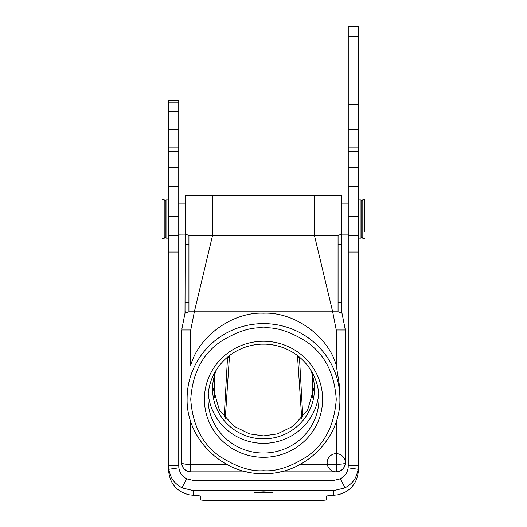 <?xml version="1.0" encoding="UTF-8"?>
<svg xmlns="http://www.w3.org/2000/svg" width="527" height="527" viewBox="0 0 527 527"><rect width="100%" height="100%" fill="white"/><g stroke="black" fill="none" stroke-linecap="round" stroke-linejoin="round"><path stroke-width="0.79" d="M263.5 341.259A59.11 58.023 0 0 1 322.61 399.282A59.11 58.023 0 0 1 263.5 457.304A59.11 58.023 0 0 1 204.39 399.282A59.11 58.023 0 0 1 263.5 341.259M263.5 453.042A55.473 54.452 180 0 0 318.973 398.59A55.473 54.452 180 0 0 263.5 344.131A55.473 54.452 180 0 0 208.027 398.59A55.473 54.452 180 0 0 263.5 453.042M208.251 393.728A55.473 54.452 180 0 0 263.5 443.326A55.473 54.452 180 0 0 318.749 393.728M216.452 369.737A50.928 49.993 180 0 0 212.572 388.873A50.928 49.993 180 0 0 263.5 438.859A50.928 49.993 180 0 0 314.428 388.873A50.928 49.993 180 0 0 310.548 369.737M314.375 386.561L307.63 409.973L293.302 426.099L277.4 433.912L263.5 435.875L249.6 433.912L233.698 426.099L219.37 409.973L212.625 386.561M364.625 231.32L364.625 199.773L362.807 199.766L362.807 238.29L361.812 237.302L361.812 200.761L362.807 199.766M162.375 219.028C162.375 243.869 162.375 243.869 162.375 219.028C162.375 194.193 162.375 194.193 162.375 219.028M162.375 199.766L164.193 199.766L164.193 238.29L162.375 238.29M164.193 199.766L165.188 200.761L165.188 237.302L164.193 238.29M361.812 237.302L360.988 238.125L360.988 199.931L358.439 199.931M165.188 200.761L166.012 199.931L166.012 238.125L168.561 238.125M333.703 490.611L333.703 495.261L326.615 495.947L326.615 499.827C325.548 500.327 319.606 500.604 308.789 500.65L218.211 500.65C207.394 500.604 201.452 500.327 200.385 499.827L200.385 495.947L193.297 495.261L193.297 490.611L333.703 490.611L345.053 487.857L340.383 478.819L333.703 480.44L193.297 480.44L186.617 478.819C182.204 476.48 179.628 472.811 178.897 467.805L178.745 465.644L168.561 465.644L168.561 469.853C169.51 483.107 176.347 491.427 189.055 494.8L193.297 495.261M254.409 492.29L263.5 491.869L272.591 492.29L263.5 492.712L254.409 492.29M333.703 495.261L337.945 494.8C350.653 491.427 357.49 483.107 358.439 469.853L358.439 465.644L358.182 469.267C355.975 478.463 354.039 482.33 345.053 487.857M300.067 464.485L336.252 464.485L336.252 471.843L280.12 471.843M246.88 471.843L190.748 471.843L190.748 464.485L226.933 464.485M186.617 478.819L181.947 487.857L193.297 490.611M181.947 487.857C173.403 482.35 171.084 479.188 168.818 469.267L168.561 151.572L178.745 151.572L178.745 147.066L168.561 147.066L168.561 151.572M339.862 388.175L336.252 365.316L336.252 329.974L345.317 329.981L341.99 313.216L338.064 311.786L338.07 235.398L341.707 234.074L341.707 311.786L345.343 329.974L345.343 462.746C344.941 467.429 342.478 470.407 337.959 471.678L337.959 471.678A9.091 9.091 0 0 0 345.343 462.746L345.343 454.979M336.252 421.475L336.252 464.485L342.682 463.977A9.091 1.733 0 0 0 345.343 462.746A9.091 9.091 0 0 0 331.707 454.873A9.091 9.091 0 0 0 331.707 470.624A9.091 9.091 0 0 0 345.343 462.746L344.974 465.209M336.252 471.843L337.959 471.678L336.252 471.843A9.091 9.091 0 0 0 337.912 471.691M358.182 469.267L348.103 467.805C347.51 472.6 344.935 476.27 340.383 478.819M348.255 465.644L348.255 252.044L358.439 252.044L358.439 465.644L348.255 465.644L348.103 467.805M348.255 147.066L348.255 151.572L358.439 151.572L358.439 147.066L348.255 147.066L348.255 26.357L358.439 26.35L358.439 129.267L348.255 129.267M358.439 147.066L358.439 129.267M358.439 151.572L358.439 167.349L348.255 167.349L348.255 151.572M358.439 252.044L358.439 167.349M189.878 311.786L194.351 311.786L190.748 329.974L181.657 329.974L181.657 462.746A9.091 9.091 0 0 0 189.041 471.678C184.522 470.407 182.059 467.429 181.657 462.746A9.091 1.733 0 0 0 190.748 464.485L190.748 420.869M189.041 471.678L190.748 471.843L189.041 471.678A9.091 9.091 0 0 0 190.748 471.843M189.002 471.672A9.091 9.091 0 0 1 181.657 462.746L182.026 465.209M178.745 129.306L178.745 111.375L168.561 111.375L168.561 129.306L178.745 129.306L178.745 147.066M168.561 147.066L168.561 129.306M168.561 100.815L168.561 111.375M168.818 469.267L178.897 467.805M190.748 329.974L190.748 365.316C198.666 336.154 232.875 311.72 263.5 313.19C294.204 311.701 328.341 336.233 336.252 365.316M345.343 339.072L345.343 446.521M348.255 252.044L348.255 167.349M341.707 329.974L336.252 329.974L332.669 311.786L337.043 311.786M181.657 329.974L181.657 341.055M178.745 100.815L178.745 111.375M178.745 151.572L178.745 465.644M185.293 302.696L188.929 302.696L188.929 311.786L188.929 235.398L212.572 235.398L212.572 195.385L185.293 195.385L185.003 313.216L188.929 311.786L185.003 313.216L188.929 311.786L338.07 311.786L338.07 235.398L330.798 235.398M341.99 313.216L341.707 311.786M340.916 312.827L338.07 311.786L340.916 312.827M341.707 302.696L338.07 302.696L338.07 311.786M185.293 311.786L181.927 328.749M188.929 302.696L188.929 244.495L185.293 244.495M178.745 234.126L185.293 234.074L188.929 235.398L188.929 244.495M262.499 344.144L264.495 344.144M224.192 417.048L227.552 357.115M194.351 311.786L212.572 235.398L314.428 235.398L332.669 311.786M212.572 195.385L314.428 195.385L314.428 235.398L338.07 235.398M225.273 418.333L229.377 357.695A1.818 0.349 -1 0 1 227.552 357.378M261.912 344.157L265.088 344.157M297.663 355.685L297.623 357.695L299.448 357.378L302.808 417.048M297.623 357.695L301.727 418.333M314.428 195.385L341.707 195.385L341.707 234.074M263.5 470.697C250.852 471.652 236.307 466.889 219.851 456.415C202.19 444.011 192.493 424.966 190.748 399.282C192.493 373.597 202.19 354.552 219.851 342.148C236.307 331.674 250.852 326.911 263.5 327.866C276.148 326.911 290.693 331.674 307.149 342.148C324.81 354.552 334.507 373.597 336.252 399.282C334.507 424.966 324.81 444.011 307.149 456.415C290.693 466.889 276.148 471.652 263.5 470.697M263.5 323.604A76.389 74.986 0 0 1 339.889 398.59C340.936 438.714 304.296 474.675 263.5 473.641C222.697 474.675 186.064 438.714 187.111 398.59A76.389 74.986 0 0 1 263.5 323.604M348.255 129.22L358.439 129.22M178.745 129.267L168.561 129.267M168.561 129.22L178.745 129.22M348.255 235.332L358.439 235.332M348.255 216.808L358.439 216.808M348.255 186.637L358.439 186.637M348.255 104.346L358.439 104.346M348.255 36.35L358.439 36.35M178.745 102.205L168.561 102.205M178.745 167.349L168.561 167.349M178.745 186.637L168.561 186.637M178.745 216.808L168.561 216.808M178.745 235.332L168.561 235.332M178.745 252.044L168.561 252.044M214.39 375.632L214.39 397.865M341.707 244.495L338.07 244.495M229.377 357.695L229.337 355.685M312.61 397.865L312.61 375.632M361.812 200.761L360.988 199.931M166.012 199.931L168.561 199.931M187.111 388.175L187.111 398.59M358.439 129.306L348.255 129.306M168.561 100.664L178.745 100.664M341.707 203.936L348.255 203.936M185.293 203.936L178.745 203.936M364.625 238.29L362.807 238.29M165.188 237.302L166.012 238.125M360.988 238.125L358.439 238.125M339.889 388.175L339.889 398.59M341.707 234.126L348.255 234.126"/></g></svg>
